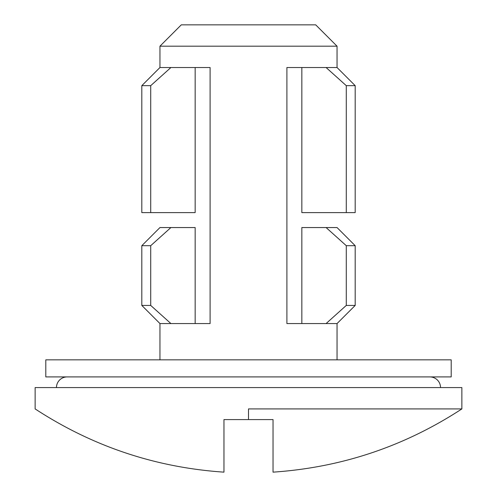 <?xml version="1.0" encoding="UTF-8"?>
<svg xmlns="http://www.w3.org/2000/svg" width="497" height="497" viewBox="0 0 497 497"><rect width="100%" height="100%" fill="white"/><g stroke="black" fill="none" stroke-linecap="round" stroke-linejoin="round"><path stroke-width="0.75" d="M159.953 67.524L141.813 85.658L141.813 212.617L150.721 212.617L150.721 85.658L141.813 85.658L150.721 85.658L170.912 67.524L159.953 67.524L159.953 46.19L181.287 24.85L315.713 24.85L337.047 46.19L337.047 67.524L355.187 85.658L337.047 67.524L286.906 67.524L286.906 323.566L326.088 323.566L346.279 305.431L355.187 305.431L355.187 245.686L355.187 305.431L346.279 305.431L346.279 245.686L355.187 245.686L346.279 245.686L326.088 227.551L337.047 227.551L355.187 245.686L337.047 227.551L301.841 227.551L301.841 323.566L301.841 227.551L326.088 227.551L346.279 245.686L346.279 305.431L326.088 323.566L337.047 323.566L337.047 359.84L337.047 323.566L286.906 323.566L286.906 67.524L337.047 67.524L337.047 46.19L315.713 24.85L181.287 24.85L159.953 46.19L337.047 46.19L159.953 46.19L159.953 67.524L210.094 67.524L210.094 323.566L159.953 323.566L159.953 359.84L159.953 323.566L141.813 305.431L150.721 305.431L150.721 245.686L170.912 227.551L195.159 227.551L195.159 323.566L195.159 227.551L159.953 227.551L141.813 245.686L150.721 245.686L170.912 227.551L159.953 227.551M248.5 408.919L461.868 408.919L461.868 387.579L35.132 387.579L35.132 408.919L35.132 387.579L461.868 387.579L461.868 408.919L248.5 408.919L248.5 419.586L248.5 408.919M35.132 408.919C92.572 446.424 155.518 467.503 223.961 472.15L223.961 419.586L273.039 419.586L273.039 464.608M223.961 471.311L223.961 471.939M223.961 472.15L223.961 450.531M223.961 442.28L223.961 428.184M67.132 376.912A10.667 10.667 0 0 0 56.465 387.579A10.667 10.667 0 0 1 67.132 376.912M440.535 387.579A10.667 10.667 0 0 0 429.868 376.912A10.667 10.667 0 0 1 440.535 387.579M355.187 85.658L355.187 212.617L355.187 85.658L346.279 85.658L355.187 85.658M141.813 212.617L150.721 212.617L150.721 85.658L170.912 67.524L210.094 67.524L210.094 323.566L170.912 323.566L150.721 305.431L150.721 245.686L141.813 245.686L141.813 305.431L159.953 323.566L170.912 323.566L150.721 305.431L141.813 305.431M326.088 67.524L346.279 85.658L346.279 212.617L355.187 212.617L301.841 212.617L346.279 212.617L346.279 85.658L326.088 67.524M150.721 212.617L195.159 212.617L195.159 67.524L195.159 212.617L150.721 212.617M273.039 451.326L273.039 472.1M301.841 67.524L301.841 212.617L301.841 67.524M273.039 468.795L273.039 472.15C341.482 467.503 404.428 446.424 461.868 408.919M223.961 419.586L273.039 419.586M45.799 359.84L45.799 376.912L451.201 376.912L451.201 359.84L45.799 359.84L451.201 359.84L451.201 376.912L45.799 376.912L45.799 359.84M337.047 323.566L355.187 305.431"/></g></svg>
